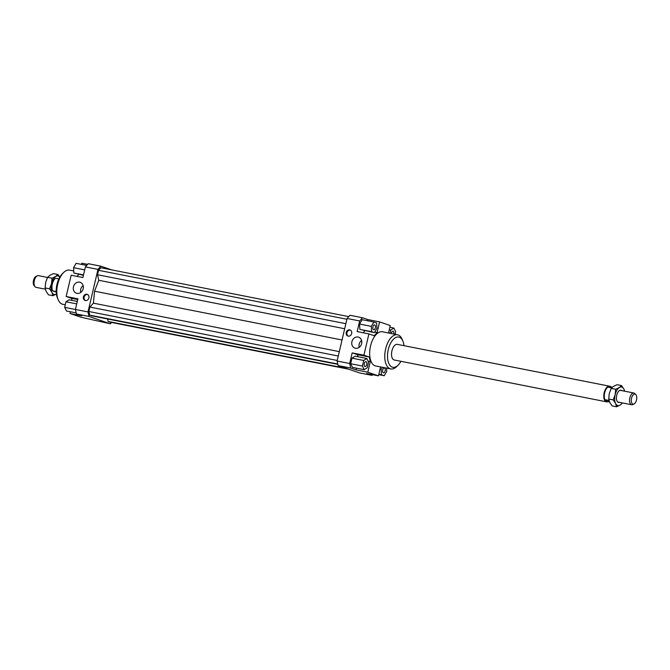 <?xml version="1.0" encoding="UTF-8"?>
<svg xmlns="http://www.w3.org/2000/svg" width="670" height="670" viewBox="0 0 670 670"><rect width="100%" height="100%" fill="white"/><g stroke="black" fill="none" stroke-linecap="round" stroke-linejoin="round"><path stroke-width="1" d="M633.962 404.01L632.698 404.579A5.971 3.057 -78.9 0 1 631.592 404.739A5.971 3.057 -78.9 0 1 631.391 404.68A5.971 3.057 -78.9 0 1 629.842 397.88A5.971 3.057 -78.9 0 1 633.904 393.022A5.971 3.057 -78.9 0 1 634.113 393.072A5.971 3.057 -78.9 0 1 634.867 393.583L635.822 394.597A5.109 2.613 101.1 0 0 631.517 398.273A5.109 2.613 101.1 0 0 633.962 404.01A5.109 2.613 101.1 0 0 636.5 399.982A5.109 2.613 101.1 0 0 635.822 394.597M610.186 386.59A7.713 3.953 101.1 0 0 609.918 386.515A7.713 3.953 101.1 0 0 604.608 393.055A7.713 3.953 101.1 0 0 606.668 401.581A7.713 3.953 101.1 0 0 606.936 401.648L607.774 401.816A7.713 3.953 -78.9 0 1 607.506 401.749A7.713 3.953 -78.9 0 1 605.739 399.831L609.005 400.476M611.693 387.855L608.695 387.26A7.713 3.953 -78.9 0 1 610.755 386.682A7.713 3.953 -78.9 0 1 611.023 386.757A7.713 3.953 -78.9 0 1 612.062 387.478M610.546 386.64A7.965 4.079 101.1 0 0 609.876 386.272A7.965 4.079 101.1 0 0 609.6 386.205A7.965 4.079 101.1 0 0 604.122 392.955A7.965 4.079 101.1 0 0 606.25 401.749A7.965 4.079 101.1 0 0 606.526 401.824A7.965 4.079 101.1 0 0 607.564 401.774M38.609 275.713A5.971 3.057 101.1 0 0 38.408 275.655A5.971 3.057 101.1 0 0 37.302 275.805A5.971 3.057 101.1 0 0 34.337 280.512A5.971 3.057 101.1 0 0 35.133 286.81A5.971 3.057 101.1 0 0 35.887 287.313A5.971 3.057 101.1 0 0 36.096 287.371A5.971 3.057 101.1 0 0 36.306 287.397M58.843 278.896L55.551 278.243A7.713 3.953 101.1 0 0 52.595 290.814L56.213 291.525M35.133 286.81L34.178 285.797A5.109 2.613 -78.9 0 1 33.5 280.412A5.109 2.613 -78.9 0 1 36.038 276.383L37.302 275.805M609.164 401.012L605.739 399.831M609.357 401.539A7.713 3.953 -78.9 0 1 607.774 401.816M56.23 292.061L52.595 290.814M606.526 401.824L394.27 359.991A7.965 4.079 -78.9 0 1 393.993 359.916A7.965 4.079 -78.9 0 1 391.866 351.122A7.965 4.079 -78.9 0 1 397.352 344.372A7.965 4.079 -78.9 0 1 397.62 344.447M79.63 282.154A5.77 4.95 108.9 0 1 80.182 282.305A5.77 4.95 108.9 0 1 83.088 289.046A5.77 4.95 108.9 0 1 76.991 293.376A5.77 4.95 108.9 0 1 76.439 293.226A5.77 4.95 108.9 0 1 73.532 286.484A5.77 4.95 108.9 0 1 79.63 282.154M358.082 337.035A5.77 4.95 108.9 0 1 358.643 337.186A5.77 4.95 108.9 0 1 361.549 343.928A5.77 4.95 108.9 0 1 355.452 348.258A5.77 4.95 108.9 0 1 354.899 348.107A5.77 4.95 108.9 0 1 351.993 341.365A5.77 4.95 108.9 0 1 358.082 337.035M86.874 294.264A3.233 2.772 108.9 0 1 87.192 294.348A3.233 2.772 108.9 0 1 88.817 298.125A3.233 2.772 108.9 0 1 85.4 300.545A3.233 2.772 108.9 0 1 85.09 300.462A3.233 2.772 108.9 0 1 83.465 296.684A3.233 2.772 108.9 0 1 86.874 294.264M349.673 329.866A3.233 2.772 108.9 0 1 349.991 329.95A3.233 2.772 108.9 0 1 351.616 333.727A3.233 2.772 108.9 0 1 348.199 336.147A3.233 2.772 108.9 0 1 347.889 336.064A3.233 2.772 108.9 0 1 346.264 332.286A3.233 2.772 108.9 0 1 349.673 329.866M366.071 361.674A2.487 1.273 -78.9 0 1 366.733 364.421A2.487 1.273 -78.9 0 1 365.024 366.532A2.487 1.273 -78.9 0 1 364.932 366.507A2.487 1.273 -78.9 0 1 364.271 363.76A2.487 1.273 -78.9 0 1 365.979 361.649A2.487 1.273 -78.9 0 1 366.071 361.674M375.334 327.756A2.487 1.273 -78.9 0 1 373.642 329.774A2.487 1.273 -78.9 0 1 372.905 326.918A2.487 1.273 -78.9 0 1 374.605 324.891A2.487 1.273 -78.9 0 1 375.334 327.756M391.288 333.543A2.487 1.273 -78.9 0 1 393.047 331.215A2.487 1.273 -78.9 0 1 393.131 331.24A2.487 1.273 -78.9 0 1 393.793 334.029M382.729 369.999A2.487 1.273 -78.9 0 1 384.429 367.972A2.487 1.273 -78.9 0 1 385.158 370.828A2.487 1.273 -78.9 0 1 383.466 372.855A2.487 1.273 -78.9 0 1 382.729 369.999M65.275 304.791L62.821 304.306A17.42 8.919 -78.9 0 1 62.218 304.138A17.42 8.919 -78.9 0 1 58.265 299.909A17.42 8.919 -78.9 0 1 63.675 272.472A17.42 8.919 -78.9 0 1 69.554 270.127L73.734 270.948M390.761 368.935L375.669 365.962A17.42 8.919 -78.9 0 1 375.066 365.803A17.42 8.919 -78.9 0 1 370.611 360.209A17.42 8.919 -78.9 0 1 372.126 341.013A17.42 8.919 -78.9 0 1 382.403 331.784L397.503 334.766A17.42 8.919 101.1 0 0 385.501 349.531A17.42 8.919 101.1 0 0 390.158 368.776A17.42 8.919 101.1 0 0 390.761 368.935A17.42 8.919 101.1 0 0 396.64 366.599L398.03 365.242A15.427 7.898 -78.9 0 1 392.293 367.168A15.427 7.898 -78.9 0 1 388.282 349.598A15.427 7.898 -78.9 0 1 399.328 337.186A15.427 7.898 -78.9 0 1 402.821 340.938A15.427 7.898 -78.9 0 1 403.985 345.678M402.821 340.938L402.05 339.154A17.42 8.919 101.1 0 0 398.097 334.925A17.42 8.919 101.1 0 0 397.503 334.766M400.903 361.298A15.427 7.898 -78.9 0 1 398.03 365.242M63.675 272.472L62.285 273.821A15.427 7.898 101.1 0 0 57.494 298.125L58.265 299.909M359.664 320.955L362.512 317.756L349.933 315.269L347.085 318.476L359.664 320.955L357.169 331.591L368.91 333.911L363.919 355.184L369.254 357.018L357.512 354.706L357.989 356.767M363.098 332.764L364.865 330.771M362.512 317.756L367.847 319.582L367.57 320.779M374.388 332.655L359.849 329.38L359.581 324.062L362.11 319.707L373.852 322.019L371.322 326.374L371.59 331.692L374.388 332.655L376.925 328.3L376.657 322.982L373.852 322.019M347.085 318.476L337.102 361.029L338.132 365.569L350.712 368.048L349.681 363.509L337.102 361.029M349.681 363.509L352.177 352.872L363.919 355.184M356.457 368.148L356.055 369.873L350.712 368.048M352.177 352.872L357.512 354.706M350.678 363.735L351.984 358.149L355.067 356.189L366.808 358.509L363.726 360.468L362.42 366.046L350.678 363.735L352.453 367.361L364.195 369.673L367.277 367.713L368.584 362.127L366.808 358.509M77.737 299.565L71.506 298.334L71.975 300.394M71.506 298.334L66.171 296.5L77.913 298.82L75.417 309.456L76.447 313.996L89.035 316.474L87.996 311.935L97.979 269.382L100.827 266.174L88.247 263.695L85.4 266.903L97.979 269.382M111.572 322.463L110.383 323.794L80.727 317.17L70.049 313.51L70.451 311.784M100.827 266.174L111.58 269.859M110.383 323.794L89.035 316.474M107.602 318.987L108.163 321.466L110.383 322.228L348.735 369.203M348.743 316.609L100.827 267.74L98.549 270.303L97.51 274.734L98.775 280.286L94.554 291.199L93.406 303.167L89.922 307.078L88.884 311.508L89.713 315.135L91.932 315.897L337.864 364.371M85.4 266.903L82.904 277.539L71.162 275.228L66.171 296.5M87.996 311.935L75.417 309.456M81.564 264.416L81.841 263.218L87.661 264.357M78.859 274.407L77.084 276.392M368.09 361.122L370.292 361.549L369.254 357.018M370.292 361.549L367.797 372.193L356.055 369.873M372.662 374.706L372.068 375.368L359.489 372.889L338.132 365.569M372.068 375.368L366.733 373.542L378.475 375.853L367.797 372.193M368.91 333.911L374.245 335.737L377.101 332.538L374.731 332.069M367.847 319.582L379.597 321.893L377.101 332.538M388.525 332.99L390.267 325.561L379.597 321.893M378.475 375.853L380.568 366.925M76.447 313.996L81.79 315.821L70.049 313.51M382.403 367.294L381.146 369.455L381.406 374.764L384.212 375.728L378.751 374.656M381.406 374.764L378.843 374.262M381.146 369.455L380.024 369.229M384.212 375.728L386.749 371.373L386.582 368.115M395.04 334.28L395.643 331.7L393.876 328.074L390.794 330.034L390.032 333.291M390.794 330.034L389.287 329.741M393.876 328.074L389.865 327.287M371.59 331.692L359.849 329.38M371.322 326.374L359.581 324.062M363.726 360.468L351.984 358.149M362.42 366.046L364.195 369.673M83.423 275.303L73.834 273.008L73.566 267.69L76.104 263.335L86.706 265.429M73.834 273.008L83.516 274.918M73.566 267.69L84.696 269.884M76.204 312.915L66.439 310.989L64.672 307.363L65.978 301.785L76.723 303.895M64.672 307.363L75.425 309.49M65.978 301.785L69.06 299.825L77.293 301.441M350.343 330.101A3.233 2.772 -71.1 0 0 347.043 332.362A3.233 2.772 -71.1 0 0 348.266 336.164M87.544 294.498A3.233 2.772 -71.1 0 0 84.244 296.751A3.233 2.772 -71.1 0 0 85.467 300.562M361.582 340.46A5.77 4.95 -71.1 0 0 359.229 347.328M83.13 285.588A5.77 4.95 -71.1 0 0 80.777 292.447M344.673 328.744L98.775 280.286M342.043 339.975L94.554 291.199M345.862 323.685L97.51 274.734M346.901 319.255L98.549 270.303M108.163 321.466L346.516 368.441M337.781 364.028L89.713 315.135M337.236 360.46L88.884 311.508M338.275 356.03L89.922 307.078M339.305 351.624L93.406 303.167M59.747 277.171A9.455 4.841 101.1 0 0 58.273 276.04A9.455 4.841 101.1 0 0 55.685 276.484A9.455 4.841 101.1 0 0 51.515 283.653A9.455 4.841 101.1 0 0 51.95 292.396A9.455 4.841 101.1 0 0 53.968 294.423A9.455 4.841 101.1 0 0 56.414 294.071M56.556 293.979L52.922 295.704L51.95 292.396L49.555 288.82L51.515 283.653L52.042 278.209L55.685 276.484L57.896 274.482L59.772 277.112M57.896 274.482L53.449 273.603L49.814 275.328L47.595 277.33L45.635 282.497L45.108 287.941L46.079 291.241L48.475 294.825L52.922 295.704M49.555 288.82L45.108 287.941M52.042 278.209L47.595 277.33M621.525 385.568L623.921 389.153A9.455 4.841 101.1 0 0 621.902 387.126A9.455 4.841 101.1 0 0 619.315 387.57L621.525 385.568L617.078 384.689L613.444 386.414L611.224 388.416L609.264 393.575L608.737 399.027L609.708 402.327L612.104 405.911L616.551 406.782L615.579 403.482A9.455 4.841 101.1 0 0 617.598 405.501A9.455 4.841 101.1 0 0 620.186 405.065A9.455 4.841 101.1 0 0 622.279 402.904M619.474 402.352A6.223 3.183 -78.9 0 1 618.335 402.36A6.223 3.183 -78.9 0 1 617.104 401.213A6.223 3.183 -78.9 0 1 619.155 390.778A6.223 3.183 -78.9 0 1 621.165 390.275A6.223 3.183 -78.9 0 1 621.777 390.627M624.591 391.18A9.455 4.841 101.1 0 0 623.921 389.153L624.674 391.205M622.464 402.938L620.186 405.065L616.551 406.782M615.579 403.482L613.184 399.898L615.135 394.739A9.455 4.841 101.1 0 0 615.579 403.482M615.135 394.739L615.671 389.287L619.315 387.57A9.455 4.841 101.1 0 0 615.135 394.739M611.224 388.416L615.671 389.287M608.737 399.027L613.184 399.898M620.026 390.283L633.904 393.022M609.918 386.515L610.755 386.682M397.352 344.372L609.6 386.205M38.408 275.655L47.536 277.455M36.096 287.371L45.325 289.189M618.159 402.092L631.592 404.739"/></g></svg>
